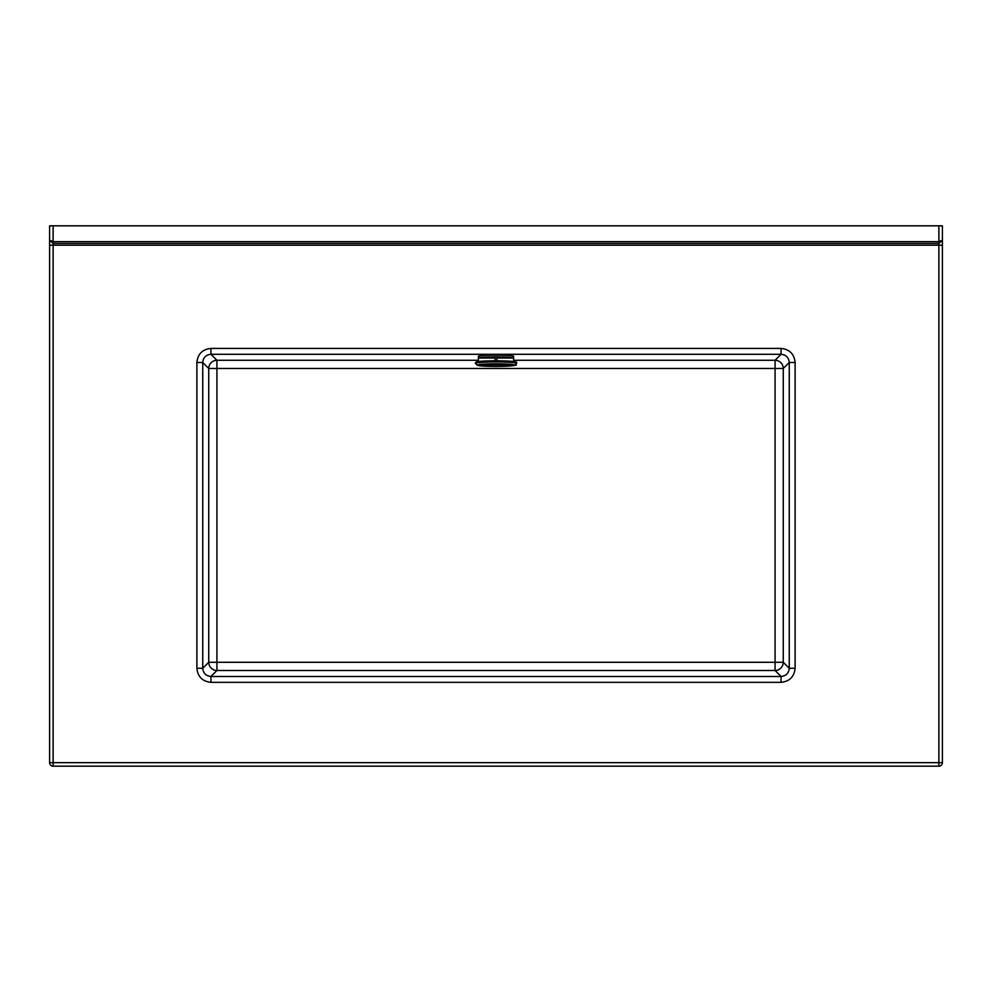<?xml version="1.0" encoding="UTF-8"?>
<svg xmlns="http://www.w3.org/2000/svg" width="992" height="992" viewBox="0 0 992 992"><rect width="100%" height="100%" fill="white"/><g stroke="black" fill="none" stroke-linecap="round" stroke-linejoin="round"><path stroke-width="1.49" d="M53.122 225.816L938.878 225.816L938.878 241.664L942.4 240.213L938.878 243.437L938.878 241.664L53.122 241.664L53.122 243.437L938.878 243.437L938.878 245.198L942.4 245.198L942.4 225.816L942.4 762.662A3.522 3.522 0 0 1 938.878 766.184L53.122 766.184A3.522 3.522 0 0 1 49.6 762.662L49.6 225.816L53.122 225.816L53.122 241.664L49.6 240.213L53.122 243.437L53.122 762.662L938.878 762.662L938.878 245.198L49.6 245.198L49.6 225.816M938.878 225.816L942.4 225.816M210.949 348.428L781.051 348.428C789.545 349.308 794.232 353.995 795.113 362.489L789.26 362.489L783.271 368.466L783.271 662.296L789.26 668.273L795.113 668.273C794.232 676.767 789.545 681.454 781.051 682.335L781.051 676.482L775.074 670.493L216.926 670.493L210.949 676.482L781.051 676.482C786.024 675.974 788.752 673.246 789.26 668.273L789.26 362.489C788.752 357.517 786.024 354.789 781.051 354.28L210.949 354.28C205.976 354.789 203.248 357.517 202.74 362.489L202.74 668.273C203.248 673.246 205.976 675.974 210.949 676.482L210.949 682.335C202.455 681.454 197.768 676.767 196.887 668.273L202.74 668.273L208.729 662.296L208.729 368.466L202.74 362.489L196.887 362.489C197.768 353.995 202.455 349.308 210.949 348.428L210.949 354.28L216.926 360.27L478.38 360.27M781.051 348.428L781.051 354.28L775.074 360.27L775.074 368.466L216.926 368.466L216.926 662.296L775.074 662.296L775.074 368.466L783.271 368.466A8.221 8.184 45 0 0 775.074 360.27L513.62 360.27M496.88 358.025L513.596 358.025A17.62 1.228 0 0 0 496.88 356.86L495.12 356.86A17.62 1.228 0 0 0 478.404 358.025L478.38 356.339A17.62 1.228 0 0 1 496 355.099A17.62 1.228 0 0 1 513.62 356.339L513.62 361.534M475.441 362.774L475.441 363.37A20.559 1.438 0 0 1 496 361.931A20.559 1.438 0 0 1 516.559 363.37L516.559 362.774A20.559 1.438 180 0 0 496 361.348A20.559 1.438 180 0 0 475.441 362.774L476.582 361.844L495.851 360.803C517.539 361.113 517.229 362.167 516.559 362.774M496.88 356.86L496.88 360.803M495.12 358.025L478.404 358.025L478.38 361.534M495.12 356.86L495.12 360.803M795.113 362.489L795.113 668.273M781.051 682.335L210.949 682.335M196.887 668.273L196.887 362.489M216.926 360.27A8.221 8.184 -45 0 0 208.729 368.466L216.926 368.466L216.926 360.27M208.729 662.296A8.221 8.184 -135 0 0 216.926 670.493L216.926 662.296L208.729 662.296M775.074 662.296L775.074 670.493A8.221 8.184 -45 0 0 783.271 662.296L775.074 662.296M49.6 762.662A3.522 3.522 0 0 0 53.122 766.184L53.122 762.662L49.6 762.662M938.878 766.184A3.522 3.522 0 0 0 942.4 762.662L938.878 762.662L938.878 766.184M476.024 362.192A19.976 1.389 0 0 1 496 360.803A19.976 1.389 0 0 1 515.976 362.192M514.798 365.118A18.798 1.314 180 0 0 496 363.816A18.798 1.314 180 0 0 477.202 365.118A18.798 1.314 180 0 0 496 366.432A18.798 1.314 180 0 0 514.798 365.118M479.272 365.118A16.728 1.166 0 0 1 496 363.952A16.728 1.166 0 0 1 512.728 365.118A16.728 1.166 0 0 1 496 366.284A16.728 1.166 0 0 1 479.272 365.118M482.844 364.498A15.054 1.054 180 0 0 480.946 365.006A15.054 1.054 180 0 0 496 366.048A15.054 1.054 180 0 0 511.054 365.006A15.054 1.054 180 0 0 509.156 364.498L482.844 364.498M475.441 363.37L477.425 365.416C480.984 366.184 488.907 366.507 501.208 366.383C524.421 365.354 512.963 364.783 516.559 363.37"/></g></svg>
